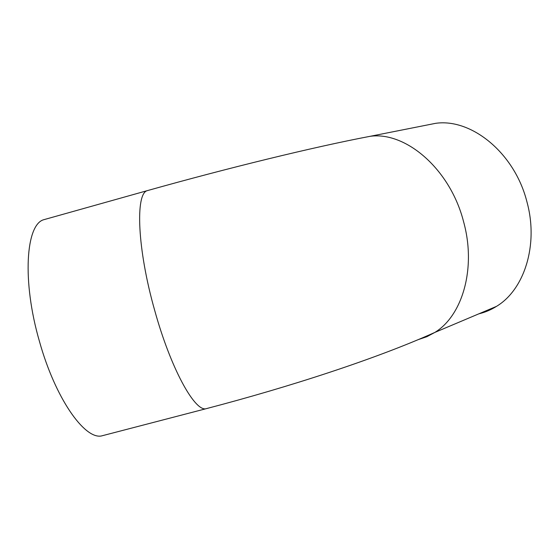 <?xml version="1.0" encoding="UTF-8"?>
<svg xmlns="http://www.w3.org/2000/svg" width="559" height="559" viewBox="0 0 559 559"><rect width="100%" height="100%" fill="white"/><g stroke="black" fill="none" stroke-linecap="round" stroke-linejoin="round"><path stroke-width="0.84" d="M105.476 434.902L101.207 436.013C84.171 439.018 55.271 398.106 39.514 341.626C21.773 280.772 25.91 224.243 43.861 219.68L46.138 219.037M478.832 313.83C485.016 312.355 490.893 309.875 496.455 306.388C524.251 289.821 538.806 244.968 526.962 201.946C514.713 152.956 471.398 118.152 435.657 123.322L425.546 125.328M418.453 339.551L426.88 336.693L434.874 332.409C462.51 315.604 476.45 268.075 463.607 221.797C450.254 169.125 405.75 131.246 370.107 136.312L360.436 138.192M208.402 408.112L205.544 408.853C194.029 410.418 170.495 367.619 154.724 310.511C137.2 248.916 135.243 193.533 147.297 190.64L43.861 219.68M496.455 306.388L434.874 332.409C376.731 358.55 290.275 386.73 205.544 408.853L101.207 436.013M435.657 123.322L370.107 136.312C313.005 147.164 227.779 168.049 147.297 190.64"/></g></svg>
